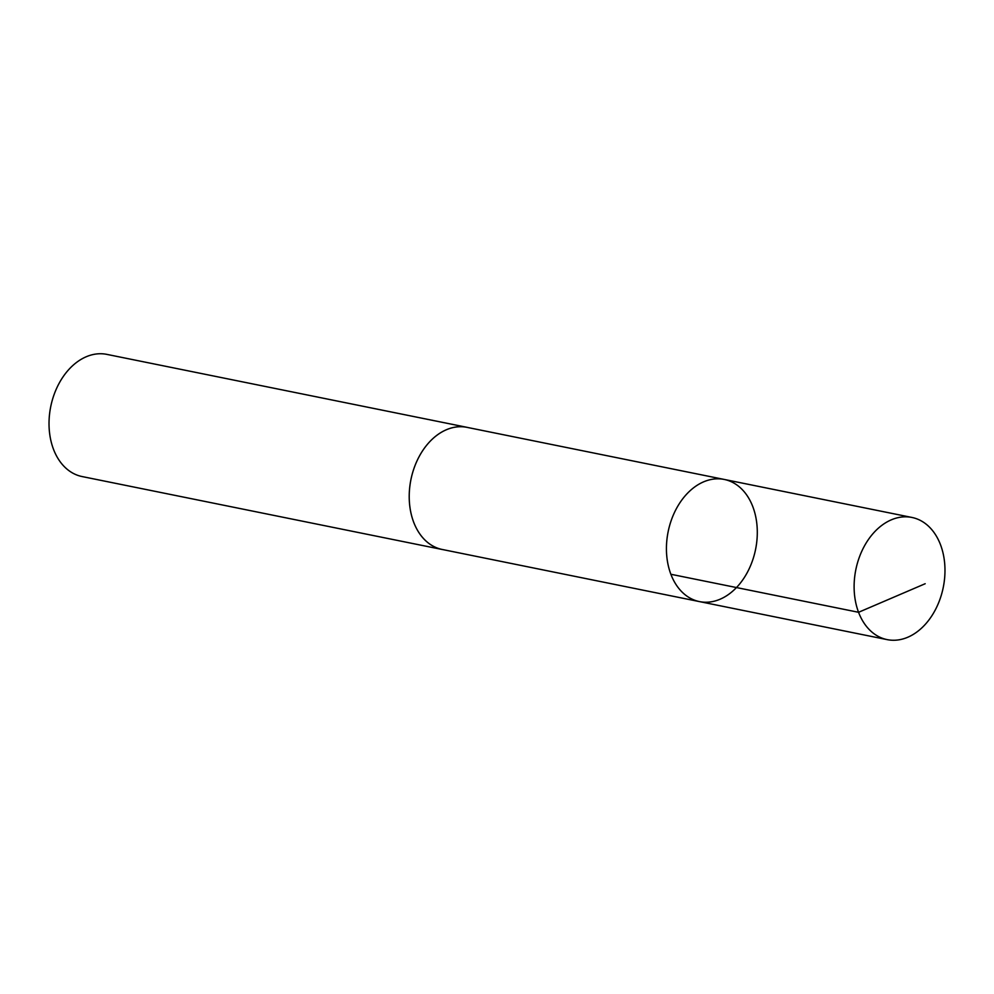<?xml version="1.0" encoding="UTF-8"?>
<svg xmlns="http://www.w3.org/2000/svg" width="994" height="994" viewBox="0 0 994 994"><rect width="100%" height="100%" fill="white"/><g stroke="black" fill="none" stroke-linecap="round" stroke-linejoin="round"><path stroke-width="1.49" d="M443.324 549.707A62.324 44.606 -78.5 0 1 442.28 549.508A62.311 44.593 -78.5 0 1 409.901 506.952A62.311 44.593 -78.5 0 1 428.178 443.436A62.311 44.593 -78.5 0 1 467.018 427.358L724.241 479.443A62.324 44.606 101.5 0 0 668.154 531.666A62.324 44.606 101.5 0 0 699.503 601.606A62.324 44.606 101.5 0 0 738.343 585.516A62.324 44.606 101.5 0 0 756.62 521.999A62.324 44.606 101.5 0 0 724.241 479.443A62.324 44.606 101.5 0 0 668.154 531.666A62.324 44.606 101.5 0 0 699.503 601.606L887.17 639.627A62.324 44.606 -78.5 0 1 854.79 597.071A62.324 44.606 -78.5 0 1 873.067 533.542A62.324 44.606 -78.5 0 1 911.92 517.452A62.324 44.606 -78.5 0 1 944.3 560.007A62.324 44.606 -78.5 0 1 926.023 623.536A62.324 44.606 -78.5 0 1 887.17 639.627M699.503 601.606L442.28 549.483A62.324 44.606 -78.5 0 1 409.888 506.952A62.324 44.606 -78.5 0 1 428.178 443.423A62.324 44.606 -78.5 0 1 467.018 427.333A62.324 44.606 -78.5 0 1 468.075 427.569M442.28 549.508L82.08 476.548A62.324 44.606 -78.5 0 1 49.7 433.993A62.324 44.606 -78.5 0 1 67.977 370.464A62.324 44.606 -78.5 0 1 106.83 354.373L467.018 427.333M670.9 574.271L858.567 612.292L925.178 583.726M724.241 479.443L911.92 517.452"/></g></svg>

